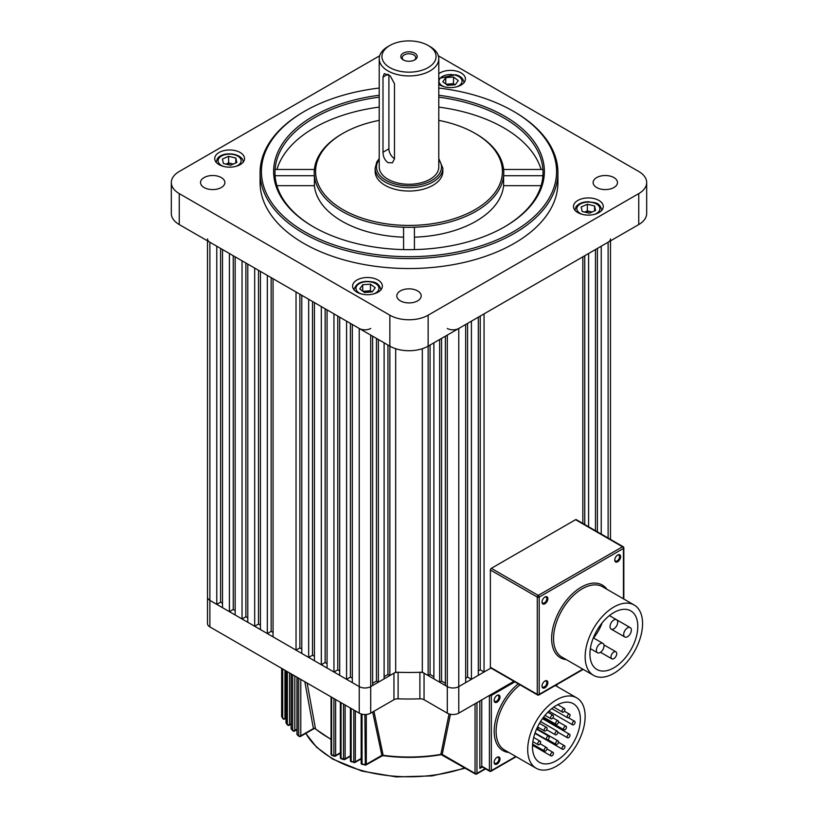 <?xml version="1.0" encoding="UTF-8"?>
<svg xmlns="http://www.w3.org/2000/svg" width="818" height="818" viewBox="0 0 818 818"><rect width="100%" height="100%" fill="white"/><g stroke="black" fill="none" stroke-linecap="round" stroke-linejoin="round"><path stroke-width="1.23" d="M547.855 598.704A4.131 2.382 120 0 0 544.941 597.017A4.131 2.382 120 0 0 542.017 602.079A4.131 2.382 120 0 0 544.941 603.756A4.131 2.382 120 0 0 547.855 598.704M542.027 601.751A3.384 1.953 120 0 0 542.723 603.019A3.384 1.953 120 0 0 545.33 602.109A3.384 1.953 120 0 0 546.802 598.704A3.384 1.953 120 0 0 546.107 597.15A3.384 1.953 120 0 0 544.665 597.191M620.606 556.7A4.131 2.382 120 0 0 617.692 555.013A4.131 2.382 120 0 0 614.768 560.064A4.131 2.382 120 0 0 617.692 561.751A4.131 2.382 120 0 0 620.606 556.7M614.788 559.747A3.384 1.953 120 0 0 615.473 561.015A3.384 1.953 120 0 0 618.081 560.105A3.384 1.953 120 0 0 619.563 556.7A3.384 1.953 120 0 0 618.858 555.146A3.384 1.953 120 0 0 617.416 555.187M547.855 682.713A4.131 2.382 120 0 0 544.941 681.026A4.131 2.382 120 0 0 542.017 686.087A4.131 2.382 120 0 0 544.941 687.774A4.131 2.382 120 0 0 547.855 682.713M542.027 685.76A3.384 1.953 120 0 0 542.723 687.028A3.384 1.953 120 0 0 545.33 686.118A3.384 1.953 120 0 0 546.802 682.713A3.384 1.953 120 0 0 546.107 681.159A3.384 1.953 120 0 0 544.665 681.2M596.373 650.279A5.419 3.129 120 0 0 597.498 652.754A5.419 3.129 120 0 0 601.67 651.302A5.419 3.129 120 0 0 604.032 645.852A5.419 3.129 120 0 0 602.917 643.377A5.419 3.129 120 0 0 598.735 644.829A5.419 3.129 120 0 0 596.373 650.279M610.034 626.619A5.419 3.129 120 0 0 611.158 629.103A5.419 3.129 120 0 0 615.33 627.651A5.419 3.129 120 0 0 617.692 622.201A5.419 3.129 120 0 0 616.567 619.727A5.419 3.129 120 0 0 612.396 621.169A5.419 3.129 120 0 0 610.034 626.619M623.694 634.512A5.419 3.129 120 0 0 624.809 636.987A5.419 3.129 120 0 0 628.981 635.535A5.419 3.129 120 0 0 631.353 630.085A5.419 3.129 120 0 0 630.228 627.61A5.419 3.129 120 0 0 626.056 629.062A5.419 3.129 120 0 0 623.694 634.512M610.995 656.956A4.059 2.342 120 0 0 611.833 658.817A4.059 2.342 120 0 0 614.962 657.733A4.059 2.342 120 0 0 616.731 653.643A4.059 2.342 120 0 0 615.893 651.782A4.059 2.342 120 0 0 612.764 652.876A4.059 2.342 120 0 0 610.995 656.956M637.795 626.363A33.845 19.54 120 0 0 630.78 610.872A33.845 19.54 120 0 0 604.707 619.942A33.845 19.54 120 0 0 589.931 654.001A33.845 19.54 120 0 0 596.935 669.492A33.845 19.54 120 0 0 623.019 660.423A33.845 19.54 120 0 0 637.795 626.363M585.146 656.762A40.614 23.446 120 0 0 593.551 675.361A40.614 23.446 120 0 0 624.85 664.472A40.614 23.446 120 0 0 642.58 623.602A40.614 23.446 120 0 0 634.165 605.013A40.614 23.446 120 0 0 602.876 615.893A40.614 23.446 120 0 0 585.146 656.762M490.371 569.993L490.371 667.263L537.283 694.349L537.283 597.068L490.371 569.993A1.35 0.777 -60 0 1 491.332 568.336L538.234 595.412L622.478 546.782L575.565 519.696L491.332 568.336M575.565 519.696A1.35 0.777 -60 0 1 576.25 519.624L623.152 546.71A1.35 0.777 120 0 0 622.478 546.782A1.35 0.777 -120 0 1 623.439 548.438L539.195 597.068L539.195 694.349L582.825 669.155M583.214 669.39L538.909 694.963A1.35 0.777 60 0 0 539.195 694.349A1.35 0.777 0 0 1 537.283 694.349A1.35 0.777 120 0 0 537.559 694.963L490.647 667.887A1.35 0.777 -60 0 1 490.371 667.263M601.843 623.725A33.845 19.54 -60 0 1 593.602 638.009M221.31 177.578A12.188 7.035 0 0 0 208.028 176.054A12.188 7.035 0 0 0 200.512 182.547A12.188 7.035 0 0 0 204.081 187.526A12.188 7.035 0 0 0 217.353 189.05A12.188 7.035 0 0 0 224.878 182.547A12.188 7.035 0 0 0 221.31 177.578M417.62 290.911A12.188 7.035 0 0 0 404.337 289.388A12.188 7.035 0 0 0 396.812 295.881A12.188 7.035 0 0 0 400.38 300.86A12.188 7.035 0 0 0 413.663 302.384A12.188 7.035 0 0 0 421.188 295.881A12.188 7.035 0 0 0 417.62 290.911M613.919 177.578A12.188 7.035 0 0 0 600.647 176.054A12.188 7.035 0 0 0 593.122 182.547A12.188 7.035 0 0 0 596.69 187.526A12.188 7.035 0 0 0 609.972 189.05A12.188 7.035 0 0 0 617.488 182.547A12.188 7.035 0 0 0 613.919 177.578M598.909 200.441A14.888 8.599 0 0 0 582.682 198.58A14.888 8.599 0 0 0 573.49 206.525A14.888 8.599 0 0 0 577.845 212.598A14.888 8.599 0 0 0 594.072 214.469A14.888 8.599 0 0 0 603.265 206.525A14.888 8.599 0 0 0 598.909 200.441M378.008 280.032A14.888 8.599 0 0 0 361.771 278.171A14.888 8.599 0 0 0 352.578 286.106A14.888 8.599 0 0 0 356.945 292.19A14.888 8.599 0 0 0 373.172 294.051A14.888 8.599 0 0 0 382.364 286.106A14.888 8.599 0 0 0 378.008 280.032M240.155 152.496A14.888 8.599 0 0 0 223.927 150.635A14.888 8.599 0 0 0 214.735 158.569A14.888 8.599 0 0 0 219.091 164.653A14.888 8.599 0 0 0 235.318 166.514A14.888 8.599 0 0 0 244.51 158.569A14.888 8.599 0 0 0 240.155 152.496M438.785 84.274A14.888 8.599 0 0 0 439.992 85.062A14.888 8.599 0 0 0 456.229 86.933A14.888 8.599 0 0 0 465.422 78.988A14.888 8.599 0 0 0 461.055 72.904A14.888 8.599 0 0 0 438.785 73.702M304.654 231.739A147.567 85.195 0 0 0 513.346 231.739A147.567 85.195 0 0 0 513.346 111.248L514.307 111.8A148.917 85.982 180 0 1 557.917 172.598A148.917 85.982 180 0 1 465.994 252.036A148.917 85.982 180 0 1 303.693 233.396A148.917 85.982 180 0 1 260.083 172.598A148.917 85.982 180 0 1 303.693 111.8L304.654 111.248A147.567 85.195 0 0 0 304.654 231.739M379.215 97.158A134.029 77.383 0 0 0 275.083 169.469A134.029 77.383 0 0 0 275.083 175.727A134.029 77.383 0 0 0 313.754 227.036M438.785 95.246A135.379 78.16 180 0 1 504.726 116.228A135.379 78.16 180 0 1 504.726 226.76A135.379 78.16 180 0 1 313.274 226.76L313.274 226.76A135.379 78.16 180 0 1 278.958 149.755A135.379 78.16 180 0 1 379.215 95.246M414.419 237.169A94.765 54.714 0 0 0 503.612 185.676L503.612 175.727A94.765 54.714 0 0 0 503.612 169.469L542.917 169.469A134.029 77.383 0 0 0 503.776 117.884A134.029 77.383 0 0 0 438.785 97.158M379.215 120.379A93.416 53.937 0 0 0 342.946 133.354A93.416 53.937 0 0 0 342.946 209.633A93.416 53.937 0 0 0 475.053 209.633A93.416 53.937 0 0 0 475.053 133.354L476.015 133.907A94.765 54.714 180 0 1 503.612 169.469M504.246 227.036A134.029 77.383 0 0 0 542.917 175.727L503.612 175.727A94.765 54.714 180 0 1 414.419 227.22A94.765 54.714 0 0 1 403.581 227.22A94.765 54.714 180 0 1 341.985 211.289A94.765 54.714 180 0 1 314.388 175.727L275.083 175.727M342.946 133.354L341.985 133.907A94.765 54.714 180 0 0 314.388 169.469A94.765 54.714 0 0 0 314.388 175.727L314.388 185.676A94.765 54.714 0 0 0 341.985 221.238A94.765 54.714 0 0 0 403.581 237.169M260.083 172.598L260.083 182.547A148.917 85.982 0 0 0 303.693 243.345A148.917 85.982 0 0 0 465.994 261.985A148.917 85.982 0 0 0 557.917 182.547L557.917 172.598M541.097 169.469A134.029 77.383 0 0 0 438.785 107.107M379.215 107.107A134.029 77.383 0 0 0 276.903 169.469M314.388 169.469L275.083 169.469M403.581 227.22L403.581 249.592M414.419 249.592L414.419 227.22M476.015 133.907L475.053 133.354A93.416 53.937 0 0 0 438.785 120.379M503.612 185.676L541.097 185.676M514.307 111.8L513.346 111.248A147.567 85.195 0 0 0 438.785 88.047M379.215 88.047A147.567 85.195 0 0 0 304.654 111.248M379.654 55.788L179.244 171.494A27.076 15.634 0 0 0 171.32 182.547A27.076 15.634 0 0 0 179.244 193.6L389.859 315.196A27.076 15.634 0 0 0 428.141 315.196L638.756 193.6A27.076 15.634 0 0 0 646.68 182.547A27.076 15.634 0 0 0 638.756 171.494L438.346 55.788M179.244 193.6L179.244 224.551L389.859 346.147L389.859 675.556L387.936 674.451L387.936 345.043M433.888 676.66L430.064 674.451L428.141 675.556L428.141 346.147L638.756 224.551L638.756 193.6M646.68 182.547L646.68 213.498A27.076 15.634 180 0 1 638.756 224.551M428.141 315.196L428.141 346.147A27.076 15.634 180 0 1 389.859 346.147L389.859 315.196M179.244 224.551A27.076 15.634 180 0 1 171.32 213.498L171.32 182.547M542.917 175.727A134.029 77.383 0 0 0 542.917 169.469M314.388 185.676L276.903 185.676M387.936 46.585L389.859 45.481A27.076 15.634 0 0 0 389.859 67.587A27.076 15.634 0 0 0 428.141 67.587A27.076 15.634 0 0 0 428.141 45.481A27.076 15.634 0 0 0 389.859 45.481L387.936 46.585A29.785 17.198 180 0 0 379.215 58.743A29.785 17.198 180 0 0 397.599 74.632A29.785 17.198 180 0 0 430.064 70.9A29.785 17.198 180 0 0 438.785 58.743A29.785 17.198 180 0 0 430.064 46.585L428.141 45.481M414.787 59.878L414.787 59.878A8.19 4.724 0 0 0 414.787 53.19A8.19 4.724 0 0 0 403.213 53.19A8.19 4.724 0 0 0 403.213 59.878A8.19 4.724 0 0 0 414.787 59.878M414.245 60.164A6.769 3.906 0 0 0 415.769 57.689A6.769 3.906 0 0 0 411.587 54.08A6.769 3.906 0 0 0 404.215 54.929A6.769 3.906 0 0 0 402.231 57.689A6.769 3.906 0 0 0 403.755 60.164M388.898 74.837L388.898 148.835A8.119 4.693 -120 0 0 394.481 158.692M387.936 162.649C384.716 160.093 383.059 156.627 382.998 152.24L382.998 77.076L384.276 73.589L390.258 75.931L394.481 83.702L394.481 158.876L392.395 162.823L387.936 162.649M375.155 168.181L375.155 171.494A33.845 19.54 0 0 0 396.045 189.551A33.845 19.54 0 0 0 432.937 185.308A33.845 19.54 0 0 0 442.845 171.494L442.845 168.181A33.845 19.54 0 0 1 432.937 181.995A33.845 19.54 0 0 1 396.045 186.228A33.845 19.54 0 0 1 375.155 168.181L376.791 161.954L379.215 158.559M379.215 58.743L379.215 167.077A29.785 17.198 0 0 0 397.599 182.956A29.785 17.198 0 0 0 430.064 179.234A29.785 17.198 0 0 0 438.785 167.077L438.785 58.743M371.771 291.934A6.769 3.906 0 0 0 370.063 291.341A6.769 3.906 0 0 0 366.587 291.075A6.769 3.906 0 0 0 363.54 291.781M362.977 291.351L370.462 290.789L371.975 291.924M362.711 284.746L370.462 284.153L375.227 287.731L372.231 291.903L364.491 292.486L359.726 288.907L362.711 284.746L362.711 291.157M370.462 290.789L370.462 284.153M454.828 84.806A6.769 3.906 0 0 0 453.111 84.213A6.769 3.906 0 0 0 449.634 83.957L453.509 83.661L455.023 84.796M446.025 84.234L449.634 83.957A6.769 3.906 0 0 0 446.587 84.653M455.289 84.775L447.538 85.369L442.773 81.79L445.769 77.618L453.509 77.025L458.274 80.604L455.289 84.775M445.769 84.039L445.769 77.618M453.509 83.661L453.509 77.025M447.293 328.458A8.119 4.693 0 0 0 458.775 328.458L458.775 713.143A8.119 4.693 180 0 1 447.293 713.143L447.293 686.609A8.119 4.693 0 0 0 458.775 686.609A8.119 4.693 180 0 1 447.293 686.609L445.381 685.504L445.381 336.198M441.546 338.407L441.546 681.087L439.634 682.192L433.888 678.868L433.888 342.834M439.634 682.192L439.634 339.511M378.366 339.511L378.366 682.192L376.454 681.087L372.619 683.296M384.112 342.834L384.112 678.868L378.366 682.192M395.687 348.703L395.687 672.181L389.859 675.556M601.23 534.052L601.23 246.218L608.122 242.24A8.119 4.693 0 0 0 610.494 238.928M207.506 238.928A8.119 4.693 0 0 0 209.878 242.24L216.77 246.218L216.77 604.369L220.604 602.16L222.516 603.265M229.408 611.659L222.516 607.682L222.516 249.531L229.408 253.519L229.408 611.659L233.242 609.451L235.155 610.555M242.046 618.96L235.155 614.983L235.155 256.832L242.046 260.809L242.046 618.96L245.881 616.752L247.793 617.856M254.684 626.251L247.793 622.273L247.793 264.122L254.684 268.11L254.684 626.251L258.508 624.042L260.431 625.146M267.322 633.551L260.431 629.574L260.431 271.423L267.322 275.4L267.322 633.551L271.147 631.343L273.059 632.447M296.034 650.136L273.059 636.864L273.059 278.713L296.034 291.985L296.034 650.136L299.869 647.917L301.781 649.022M308.672 657.427L301.781 653.449L301.781 295.298L308.672 299.276L308.672 657.427L312.507 655.218L314.419 656.322M321.31 664.727L314.419 660.74L314.419 302.588L321.31 306.576L321.31 664.727L325.145 662.508L327.057 663.613M333.949 672.018L327.057 668.04L327.057 309.889L333.949 313.867L333.949 672.018L337.773 669.809L339.695 670.913M346.587 679.318L339.695 675.331L339.695 317.179L346.587 321.167L346.587 679.318L350.411 677.1L352.323 678.204M372.619 336.198L372.619 685.504L370.707 686.609A8.119 4.693 180 0 1 359.225 686.609L352.323 682.631L352.323 324.48L359.225 328.458A8.119 4.693 0 0 0 370.707 328.458M458.775 328.458L465.677 324.48L465.677 682.631L458.775 686.609L490.933 668.05L484.051 672.018L484.051 313.867L582.845 256.832L582.845 523.438M471.413 321.167L478.305 317.179L478.305 675.331L471.413 679.318L471.413 321.167M588.592 526.751L588.592 253.519L595.484 249.531L595.484 530.729M480.227 316.075L480.227 669.809L484.051 672.018M480.227 669.809L478.305 670.913M467.589 323.376L467.589 677.1L471.413 679.318M467.589 677.1L465.677 678.204M441.546 681.087L445.381 683.296M428.141 675.556L422.313 672.181L422.313 348.703M395.687 672.181A174.643 100.829 0 0 0 422.313 672.181M384.112 676.66L387.936 674.451M209.878 242.24L209.878 600.392A8.119 4.693 180 0 1 207.506 597.068A8.119 4.693 0 0 0 209.878 600.392L216.77 604.369M337.773 316.075L337.773 669.809M258.508 270.318L258.508 624.042M245.881 263.018L245.881 616.752M233.242 255.727L233.242 609.451M350.411 323.376L350.411 677.1M271.147 277.609L271.147 631.343M299.869 294.194L299.869 647.917M312.507 301.484L312.507 655.218M325.145 308.785L325.145 662.508M220.604 248.427L220.604 602.16M584.758 255.727L584.758 524.543M597.396 248.427L597.396 531.843M376.454 681.087L376.454 338.407M430.064 345.043L430.064 674.451M591.987 212.056A6.769 3.906 0 0 0 590.964 211.76L592.079 212.015M584.696 212.087A6.769 3.906 180 0 1 590.964 211.76L587.355 210.891L587.355 204.255L594.574 205.983L595.596 210.461L589.4 213.212L582.181 211.484L581.158 207.005L587.355 204.255M584.676 212.077L587.355 210.891M594.574 210.911L594.574 205.983M233.232 164.111A6.769 3.906 0 0 0 232.21 163.804A6.769 3.906 0 0 0 225.942 164.132L228.6 162.946L233.324 164.07M235.819 158.038L236.842 162.506L230.645 165.256L223.426 163.528L222.404 159.06L228.6 156.31L235.819 158.038L235.819 162.966M228.6 162.946L228.6 156.31M370.707 335.094L370.707 713.143A8.119 4.693 180 0 1 359.225 713.143L209.878 626.915L209.878 600.392L359.225 686.609A8.119 4.693 0 0 0 370.707 686.609L393.949 673.194A5.419 3.129 180 0 1 398.11 672.284A174.643 100.829 0 0 0 419.89 672.284A5.419 3.129 180 0 1 424.051 673.194L424.051 699.717A5.419 3.129 0 0 0 419.89 698.817L419.89 672.284M458.775 713.143L513.909 681.312M447.293 335.094L447.293 686.609L424.051 673.194M447.293 713.143L424.051 699.717M398.11 672.284L398.11 698.817A174.643 100.829 0 0 0 419.89 698.817M398.11 698.817A5.419 3.129 0 0 0 393.949 699.717L393.949 673.194M370.707 713.143L393.949 699.717M209.878 626.915A8.119 4.693 180 0 1 207.506 623.602L207.506 240.87M499.992 758.981A4.131 2.382 120 0 0 497.068 757.304A4.131 2.382 120 0 0 494.154 762.356A4.131 2.382 120 0 0 497.068 764.043A4.131 2.382 120 0 0 499.992 758.981M494.164 762.028A3.384 1.953 120 0 0 494.849 763.296A3.384 1.953 120 0 0 497.456 762.396A3.384 1.953 120 0 0 498.939 758.981A3.384 1.953 120 0 0 498.234 757.437A3.384 1.953 120 0 0 496.792 757.478M499.992 697.079A4.131 2.382 120 0 0 497.068 695.402A4.131 2.382 120 0 0 494.154 700.453A4.131 2.382 120 0 0 497.068 702.141A4.131 2.382 120 0 0 499.992 697.079M494.164 700.126A3.384 1.953 120 0 0 494.849 701.394A3.384 1.953 120 0 0 497.456 700.494A3.384 1.953 120 0 0 498.939 697.079A3.384 1.953 120 0 0 498.234 695.535A3.384 1.953 120 0 0 496.792 695.576M299.091 736.374A1.35 0.9 -50.6 0 1 298.989 736.302L298.989 736.302A1.35 0.9 -50.6 0 1 298.734 735.709L298.734 678.224M293.069 730.955A1.35 0.951 -45.3 0 1 292.905 730.832L292.905 730.832A1.35 0.951 -45.3 0 1 292.691 730.269L292.691 674.727M287.742 725.137A1.35 1.002 -39.5 0 1 287.517 724.952L287.517 724.952A1.35 1.002 -39.5 0 1 287.343 724.421L287.343 671.639M283.171 718.879A1.35 1.033 -32.8 0 1 282.875 718.603L282.875 718.603A1.35 1.033 -32.8 0 1 282.742 718.143L282.742 668.991M307.128 683.061L315.441 728.46L313.447 728.695L304.828 681.742M553.449 716.19A2.035 1.176 -60 0 1 552.569 718.235A2.035 1.176 -60 0 1 551.005 718.777A2.035 1.176 -60 0 1 550.575 717.846A2.035 1.176 -60 0 1 551.465 715.801A2.035 1.176 -60 0 1 553.029 715.259A2.035 1.176 -60 0 1 553.449 716.19M547.048 728.419A2.035 1.176 -60 0 1 546.158 730.454A2.035 1.176 -60 0 1 544.594 731.006A2.035 1.176 -60 0 1 544.175 730.075A2.035 1.176 -60 0 1 545.064 728.03A2.035 1.176 -60 0 1 546.629 727.488A2.035 1.176 -60 0 1 547.048 728.419M537.753 743.818A2.035 1.176 120 0 0 538.183 744.748A2.035 1.176 120 0 0 539.747 744.196A2.035 1.176 120 0 0 540.626 742.161A2.035 1.176 120 0 0 540.207 741.231A2.035 1.176 120 0 0 538.643 741.773A2.035 1.176 120 0 0 537.753 743.818M546.373 738.838A2.035 1.176 120 0 0 546.792 739.769A2.035 1.176 120 0 0 548.357 739.227A2.035 1.176 120 0 0 549.246 737.182A2.035 1.176 120 0 0 548.827 736.251A2.035 1.176 120 0 0 547.262 736.793A2.035 1.176 120 0 0 546.373 738.838M554.993 733.869A2.035 1.176 120 0 0 555.412 734.799A2.035 1.176 120 0 0 556.976 734.247A2.035 1.176 120 0 0 557.856 732.212A2.035 1.176 120 0 0 557.436 731.282A2.035 1.176 120 0 0 555.872 731.824A2.035 1.176 120 0 0 554.993 733.869M558.541 721.783A2.035 1.176 -60 0 1 557.651 723.828A2.035 1.176 -60 0 1 556.087 724.37A2.035 1.176 -60 0 1 555.667 723.439A2.035 1.176 -60 0 1 556.547 721.394A2.035 1.176 -60 0 1 558.111 720.852A2.035 1.176 -60 0 1 558.541 721.783M564.941 709.554A2.035 1.176 -60 0 1 564.052 711.599A2.035 1.176 -60 0 1 562.487 712.141A2.035 1.176 -60 0 1 562.068 711.21A2.035 1.176 -60 0 1 562.958 709.165A2.035 1.176 -60 0 1 564.522 708.623A2.035 1.176 -60 0 1 564.941 709.554M570.023 715.147A2.035 1.176 -60 0 1 569.134 717.192A2.035 1.176 -60 0 1 567.569 717.734A2.035 1.176 -60 0 1 567.15 716.813A2.035 1.176 -60 0 1 568.04 714.768A2.035 1.176 -60 0 1 569.604 714.216A2.035 1.176 -60 0 1 570.023 715.147M563.602 728.889A2.035 1.176 120 0 0 564.021 729.82A2.035 1.176 120 0 0 565.586 729.278A2.035 1.176 120 0 0 566.475 727.233A2.035 1.176 120 0 0 566.056 726.302A2.035 1.176 120 0 0 564.492 726.844A2.035 1.176 120 0 0 563.602 728.889M544.175 750.147A2.035 1.176 120 0 0 544.594 751.067A2.035 1.176 120 0 0 546.158 750.525A2.035 1.176 120 0 0 547.048 748.48A2.035 1.176 120 0 0 546.629 747.55A2.035 1.176 120 0 0 545.064 748.102A2.035 1.176 120 0 0 544.175 750.147M550.575 754.973A2.035 1.176 120 0 0 551.005 755.904A2.035 1.176 120 0 0 552.569 755.362A2.035 1.176 120 0 0 553.449 753.317A2.035 1.176 120 0 0 553.029 752.386A2.035 1.176 120 0 0 551.465 752.928A2.035 1.176 120 0 0 550.575 754.973M555.667 743.511A2.035 1.176 120 0 0 556.087 744.441A2.035 1.176 120 0 0 557.651 743.899A2.035 1.176 120 0 0 558.541 741.854A2.035 1.176 120 0 0 558.111 740.924A2.035 1.176 120 0 0 556.547 741.466A2.035 1.176 120 0 0 555.667 743.511M562.068 748.347A2.035 1.176 120 0 0 562.487 749.278A2.035 1.176 120 0 0 564.052 748.726A2.035 1.176 120 0 0 564.941 746.691A2.035 1.176 120 0 0 564.522 745.76A2.035 1.176 120 0 0 562.958 746.302A2.035 1.176 120 0 0 562.068 748.347M567.15 736.875A2.035 1.176 120 0 0 567.569 737.805A2.035 1.176 120 0 0 569.134 737.263A2.035 1.176 120 0 0 570.023 735.218A2.035 1.176 120 0 0 569.604 734.288A2.035 1.176 120 0 0 568.04 734.83A2.035 1.176 120 0 0 567.15 736.875M572.222 723.92A2.035 1.176 120 0 0 572.641 724.85A2.035 1.176 120 0 0 574.205 724.298A2.035 1.176 120 0 0 575.095 722.263A2.035 1.176 120 0 0 574.676 721.333A2.035 1.176 120 0 0 573.111 721.875A2.035 1.176 120 0 0 572.222 723.92M580.361 719.216A33.845 19.54 120 0 0 573.346 703.725A33.845 19.54 120 0 0 547.262 712.795A33.845 19.54 120 0 0 532.487 746.854A33.845 19.54 120 0 0 539.502 762.345A33.845 19.54 120 0 0 565.586 753.276A33.845 19.54 120 0 0 580.361 719.216M527.702 749.615A40.614 23.446 120 0 0 536.117 768.214A40.614 23.446 120 0 0 567.416 757.325A40.614 23.446 120 0 0 585.146 716.456A40.614 23.446 120 0 0 576.731 697.866A40.614 23.446 120 0 0 545.432 708.746A40.614 23.446 120 0 0 527.702 749.615M373.938 711.271L383.141 755.3L381.853 755.341L372.671 712.008M450.462 714.267L442.211 754.421L440.861 754.39L449.072 713.92M543.765 718.122A33.845 19.54 -60 0 1 543.326 719.114M538.592 727.539A33.845 19.54 -60 0 1 537.538 729.043M281.719 668.398L281.719 716.507A1.35 1.043 149 0 0 281.842 716.946L282.875 718.603A1.35 1.35 0 0 0 284.695 719.042L286.003 718.286M286.116 670.934L286.116 722.897A1.35 1.012 142.1 0 0 286.29 723.409L287.517 724.952A1.35 1.35 0 0 0 289.245 725.259L291.116 724.175M291.29 673.92L291.29 728.848A1.35 0.961 136.1 0 0 291.494 729.4L292.905 730.832A1.35 1.35 0 0 0 294.541 731.047L296.934 729.666M297.159 677.314L297.159 734.39A1.35 0.92 130.7 0 0 297.404 734.973L298.989 736.302A1.35 1.35 0 0 0 300.523 736.435L313.815 728.756M334.664 756.057A1.35 0.613 -68.8 0 1 334.173 756.21A1.35 0.613 -68.8 0 1 333.908 755.597L333.908 698.531M331.617 697.202L331.617 754.687A1.35 0.634 112.1 0 0 331.883 755.311L334.173 756.21A1.35 1.35 0 0 0 335.339 756.129L340.37 753.225M344.163 759.421A1.35 0.542 -72.2 0 1 343.754 759.595A1.35 0.542 -72.2 0 1 343.509 758.992L343.509 704.063M341.045 702.642L341.045 758.184A1.35 0.562 108.6 0 0 341.29 758.787L343.754 759.595A1.35 1.35 0 0 0 344.838 759.482L350.39 756.282M354.368 762.366L353.805 761.977L353.805 710.014M351.167 708.49L351.167 761.272L354.02 762.57A1.35 1.35 0 0 0 355.043 762.437L361.157 758.91M365.329 764.881L364.889 714.513M362.037 714.196L362.037 763.93L365.063 765.106A1.35 1.35 0 0 0 366.004 764.953L382.691 755.607C402.364 758.266 421.904 757.959 441.301 754.687L475.33 774.002A1.35 0.777 -60 0 1 475.053 773.388L475.053 703.746M381.894 755.505A1.35 0.992 4.9 0 1 383.141 755.3A113.927 65.777 0 0 0 440.861 754.39A1.35 0.992 175.5 0 1 442.17 754.585M440.882 754.032A1.35 0.93 -168.2 0 1 442.211 754.421L475.053 773.388A1.35 0.777 0 0 0 476.966 773.388L485.186 768.634M383.121 754.942A1.35 0.93 -12.2 0 0 381.853 755.341L366.29 764.329A1.35 0.777 60 0 1 366.004 764.953M315.441 728.46A1.35 0.91 -10.4 0 0 313.386 728.552L300.799 735.811A1.35 0.777 60 0 1 300.523 736.435M331.045 739.206A113.927 65.777 0 0 1 328.437 737.744A113.927 65.777 0 0 1 315.482 728.807A1.35 1.063 -2.3 0 0 313.447 728.695M481.976 766.773L479.839 768.409L481.751 766.2L489.409 770.617L489.409 695.453A1.35 0.777 180 0 0 491.332 695.453L491.332 770.617L515.81 756.486M566.291 659.615A41.974 24.233 -60 0 1 551.639 638.521A41.974 24.233 -60 0 1 573.53 592.815A41.974 24.233 -60 0 1 606.905 589.267M634.165 605.013L602.58 586.772A40.614 23.446 120 0 0 571.281 597.651A40.614 23.446 120 0 0 553.551 638.521A40.614 23.446 120 0 0 561.966 657.12L593.551 675.361M623.439 598.807L623.439 548.438A1.35 0.777 180 0 0 623.827 547.886L623.827 599.042M623.439 547.334A1.35 0.777 180 0 1 623.827 547.886A1.35 1.35 0 0 0 623.152 546.71A1.35 0.777 120 0 1 623.439 547.334M539.195 597.068A1.35 0.777 180 0 1 537.283 597.068A1.35 0.777 120 0 1 538.234 595.412A1.35 0.777 60 0 1 539.195 597.068M382.998 152.24L388.898 148.835M438.785 159.571A32.495 18.763 180 0 1 431.976 180.338A32.495 18.763 180 0 1 390.697 182.578A32.495 18.763 180 0 1 379.215 159.571M382.998 77.076L387.936 74.223M373.581 293.948A11.503 6.646 0 0 0 378.939 287.762A11.503 6.646 0 0 0 371.873 282.179A11.503 6.646 0 0 0 357.241 285.277A11.503 6.646 0 0 0 361.362 293.948M456.638 86.831A11.503 6.646 0 0 0 461.996 80.645A11.503 6.646 0 0 0 454.92 75.062A11.503 6.646 0 0 0 440.299 78.15A11.503 6.646 0 0 0 444.419 86.831M608.122 538.029L608.122 242.24M359.225 713.143L359.225 328.458M594.481 214.367A11.503 6.646 0 0 0 599.011 211.269A11.503 6.646 0 0 0 592.774 202.598A11.503 6.646 0 0 0 577.743 206.197A11.503 6.646 0 0 0 582.273 214.367M235.727 166.412A11.503 6.646 0 0 0 240.257 163.324A11.503 6.646 0 0 0 234.02 154.643A11.503 6.646 0 0 0 218.989 158.242A11.503 6.646 0 0 0 223.518 166.412M361.157 713.971L361.157 763.194A1.35 0.777 -0 0 0 361.556 763.746A1.35 0.777 -0 0 0 362.037 763.93A134.704 77.771 0 0 0 364.889 764.513A1.35 0.777 180 0 0 366.29 764.329L366.29 714.451M350.39 708.04L350.39 760.566A1.35 0.777 -0 0 0 350.789 761.118A1.35 0.777 -0 0 0 351.167 761.272A134.704 77.771 0 0 0 353.805 761.977A1.35 0.777 180 0 0 355.319 761.814L361.157 758.45M340.37 702.253L340.37 757.509A1.35 0.777 -0 0 0 340.769 758.061A1.35 0.777 -0 0 0 341.045 758.184A134.704 77.771 0 0 0 343.509 758.992A1.35 0.777 180 0 0 345.124 758.859L350.39 755.822M331.045 696.875L331.045 754.053A1.35 0.777 -0 0 0 331.433 754.605A1.35 0.777 -0 0 0 331.617 754.687A134.704 77.771 0 0 0 333.908 755.597A1.35 0.777 180 0 0 335.625 755.505L340.37 752.764M300.799 679.41L300.799 735.811A1.35 0.777 180 0 1 298.887 735.811A1.35 0.777 180 0 1 298.734 735.709A134.704 77.771 0 0 1 297.159 734.39A1.35 0.777 -0 0 1 296.934 733.95A1.35 1.35 0 0 0 297.404 734.973M294.817 675.954L294.817 730.423A1.35 0.777 180 0 1 292.905 730.423A1.35 0.777 180 0 1 292.691 730.269A134.704 77.771 0 0 1 291.29 728.848A1.35 0.777 -0 0 1 291.116 728.47A1.35 1.35 0 0 0 291.494 729.4M289.521 672.897L289.521 724.646A1.35 0.777 180 0 1 287.609 724.646A1.35 0.777 180 0 1 287.343 724.421A134.704 77.771 0 0 1 286.116 722.897A1.35 0.777 -0 0 1 286.003 722.58A1.35 1.35 0 0 0 286.29 723.409M284.971 670.269L284.971 718.429A1.35 0.777 180 0 1 283.059 718.429A1.35 0.777 180 0 1 282.742 718.143A134.704 77.771 0 0 1 281.719 716.507A1.35 0.777 -0 0 1 281.648 716.241A1.35 1.35 0 0 0 281.842 716.946M508.857 752.468A41.974 24.233 -60 0 1 494.195 731.374A41.974 24.233 -60 0 1 518.275 683.828M520.054 684.86A40.614 23.446 120 0 0 496.117 731.374A40.614 23.446 120 0 0 504.522 749.973L536.117 768.214M305.871 733.347A108.303 62.526 0 0 0 332.415 758.46A108.303 62.526 0 0 0 464.706 767.867M476.966 702.642L476.966 773.388A1.35 0.777 60 0 1 476.689 774.002L485.585 768.869M482.313 766.977L479.839 768.409L479.839 700.975M345.124 705.004L345.124 758.859A1.35 0.777 60 0 1 344.838 759.482M355.319 710.893L355.319 761.814A1.35 0.777 60 0 1 355.043 762.437M335.625 699.513L335.625 755.505A1.35 0.777 60 0 1 335.339 756.129M294.541 731.047A1.35 0.777 60 0 0 294.817 730.423L296.934 729.206M289.245 725.259A1.35 0.777 60 0 0 289.521 724.646L291.116 723.715M284.695 719.042A1.35 0.777 60 0 0 284.971 718.429L286.003 717.826M481.751 699.871L481.751 766.2A1.35 0.777 120 0 0 482.037 766.814L481.475 767.008M556.424 686.138L556.424 684.86M514.859 681.864L491.332 695.453A1.35 0.777 60 0 0 491.045 694.513M476.015 773.94A1.35 0.777 -60 0 1 475.33 774.002A1.35 1.35 0 0 0 476.689 774.002M482.037 766.814L489.696 771.241A1.35 0.777 120 0 1 489.409 770.617A1.35 0.777 0 0 0 491.332 770.617A1.35 0.777 60 0 1 491.045 771.241L516.209 756.711M281.719 715.985A1.35 0.777 -0 0 0 281.648 716.241L281.648 668.357M286.116 722.253A1.35 0.777 -0 0 0 286.003 722.58L286.003 670.862M597.498 652.754L590.351 648.633M611.158 629.103L624.809 636.987M611.833 658.817L600.524 652.294M615.893 651.782L603.929 644.881M630.228 627.61L609.42 615.596M602.917 643.377L593.326 637.846M537.559 694.963A1.35 1.35 0 0 0 538.909 694.963M438.785 158.559L442.845 168.181M381.014 289.981C379.716 285.022 376.822 282.322 372.343 281.862C362.118 280.267 355.983 282.967 353.938 289.981M464.062 82.853C463.397 78.538 460.514 75.829 455.401 74.745L438.785 78.456M610.494 539.399L610.494 240.87M601.915 210.39C599.359 201.351 594.512 203.048 588.428 201.719C582.845 201.79 578.735 203.447 576.097 206.668L574.839 210.39M243.161 162.445C244.009 153.62 222.936 150.277 217.343 158.723L216.085 162.445M361.157 763.194A1.35 1.35 0 0 0 362.231 764.513M350.39 760.566A1.35 1.35 0 0 0 351.392 761.875M340.37 757.509A1.35 1.35 0 0 0 341.29 758.787M331.045 754.053A1.35 1.35 0 0 0 331.883 755.311M465.268 768.194L432.037 775.914L396.29 776.916L361.924 771.098L332.701 759.084L316.597 747.223L305.779 733.398M331.045 739.482L315.339 728.889M551.005 718.777L545.023 715.321M544.594 731.006L537.549 726.936M538.183 744.748L532.876 741.681M546.792 739.769L535.033 732.979M555.412 734.799L546.669 729.748M556.087 724.37L543.571 717.141M562.487 712.141L553.766 707.11M567.569 717.734L551.772 708.613M564.021 729.82L543.121 717.754M544.594 751.067L532.6 744.145M551.005 755.904L532.528 745.239M556.087 744.441L547.815 739.666M562.487 749.278L534.911 733.347M567.569 737.805L557.856 732.202M572.641 724.85L548.909 711.139M576.731 697.866L555.31 685.494M574.676 721.333L568.418 717.723M569.604 734.288L542.477 718.633M564.522 745.76L558.49 742.274M558.111 740.924L536.772 728.603M553.029 752.386L547.007 748.91M546.629 747.55L540.085 743.777M566.056 726.302L558.53 721.957M569.604 714.216L564.369 711.2M564.522 708.623L557.712 704.697M558.111 720.852L552.886 717.836M557.436 731.282L540.545 721.527M548.827 736.251L536.536 729.155M540.207 741.231L533.704 737.468M546.629 727.488L539.461 723.347M553.029 715.259L547.804 712.233M556.823 684.625L556.823 686.363M489.696 771.241A1.35 1.35 0 0 0 491.045 771.241M291.116 673.817L291.116 728.47M296.934 677.181L296.934 733.95"/></g></svg>
